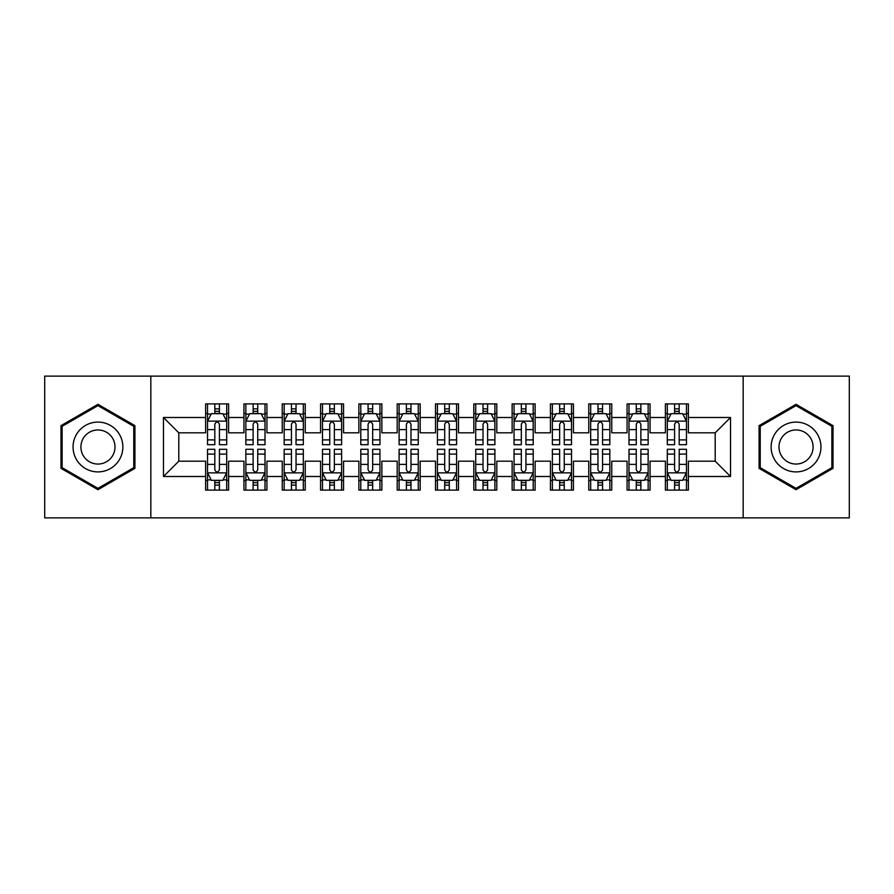 <?xml version="1.0" encoding="UTF-8"?>
<svg xmlns="http://www.w3.org/2000/svg" width="894" height="894" viewBox="0 0 894 894"><rect width="100%" height="100%" fill="white"/><g stroke="black" fill="none" stroke-linecap="round" stroke-linejoin="round"><path stroke-width="1.34" d="M743.171 517.883L849.3 517.883L849.3 376.117L743.171 376.117L743.171 517.883L150.829 517.883L150.829 376.117L44.7 376.117L44.7 517.883L150.829 517.883M743.171 376.117L150.829 376.117M163.479 476.502L163.479 417.498L205.62 417.498L205.62 432.819L178.8 432.819L178.8 461.181L163.479 476.502L205.62 476.502L205.62 490.102L228.607 490.102L228.607 476.502L243.939 476.502L243.939 490.102L266.926 490.102L266.926 476.502L282.247 476.502L282.247 490.102L305.234 490.102L305.234 476.502L320.566 476.502L320.566 490.102L343.553 490.102L343.553 476.502L358.874 476.502L358.874 490.102L381.861 490.102L381.861 476.502L397.193 476.502L397.193 490.102L420.18 490.102L420.18 476.502L435.501 476.502L435.501 490.102L458.499 490.102L458.499 476.502L473.82 476.502L473.82 490.102L496.807 490.102L496.807 476.502L512.139 476.502L512.139 490.102L535.126 490.102L535.126 476.502L550.447 476.502L550.447 490.102L573.434 490.102L573.434 476.502L588.766 476.502L588.766 490.102L611.753 490.102L611.753 476.502L627.074 476.502L627.074 490.102L650.061 490.102L650.061 476.502L665.393 476.502L665.393 490.102L688.38 490.102L688.38 461.181L715.2 461.181L715.2 432.819L688.38 432.819L688.38 417.498L730.521 417.498L730.521 476.502L688.38 476.502M688.38 417.498L688.38 403.898L665.393 403.898L665.393 417.498L650.061 417.498L650.061 403.898L627.074 403.898L627.074 417.498L611.753 417.498L611.753 403.898L588.766 403.898L588.766 417.498L573.434 417.498L573.434 403.898L550.447 403.898L550.447 417.498L535.126 417.498L535.126 403.898L512.139 403.898L512.139 417.498L496.807 417.498L496.807 403.898L473.82 403.898L473.82 417.498L458.499 417.498L458.499 403.898L435.501 403.898L435.501 417.498L420.18 417.498L420.18 403.898L397.193 403.898L397.193 417.498L381.861 417.498L381.861 403.898L358.874 403.898L358.874 417.498L343.553 417.498L343.553 403.898L320.566 403.898L320.566 417.498L305.234 417.498L305.234 403.898L282.247 403.898L282.247 417.498L266.926 417.498L266.926 403.898L243.939 403.898L243.939 417.498L228.607 417.498L228.607 403.898L205.62 403.898L205.62 417.498M650.061 476.502L650.061 461.181L665.393 461.181L665.393 476.502M730.521 417.498L715.2 432.819M611.753 476.502L611.753 461.181L627.074 461.181L627.074 476.502M665.393 417.498L665.393 432.819L650.061 432.819L650.061 417.498M573.434 476.502L573.434 461.181L588.766 461.181L588.766 476.502M627.074 417.498L627.074 432.819L611.753 432.819L611.753 417.498M535.126 476.502L535.126 461.181L550.447 461.181L550.447 476.502M588.766 417.498L588.766 432.819L573.434 432.819L573.434 417.498M496.807 476.502L496.807 461.181L512.139 461.181L512.139 476.502M550.447 417.498L550.447 432.819L535.126 432.819L535.126 417.498M458.499 476.502L458.499 461.181L473.82 461.181L473.82 476.502M512.139 417.498L512.139 432.819L496.807 432.819L496.807 417.498M420.18 476.502L420.18 461.181L435.501 461.181L435.501 476.502M473.82 417.498L473.82 432.819L458.499 432.819L458.499 417.498M381.861 476.502L381.861 461.181L397.193 461.181L397.193 476.502M435.501 417.498L435.501 432.819L420.18 432.819L420.18 417.498M343.553 476.502L343.553 461.181L358.874 461.181L358.874 476.502M397.193 417.498L397.193 432.819L381.861 432.819L381.861 417.498M305.234 476.502L305.234 461.181L320.566 461.181L320.566 476.502M358.874 417.498L358.874 432.819L343.553 432.819L343.553 417.498M266.926 476.502L266.926 461.181L282.247 461.181L282.247 476.502M320.566 417.498L320.566 432.819L305.234 432.819L305.234 417.498M228.607 476.502L228.607 461.181L243.939 461.181L243.939 476.502M282.247 417.498L282.247 432.819L266.926 432.819L266.926 417.498M178.8 461.181L205.62 461.181L205.62 476.502M243.939 417.498L243.939 432.819L228.607 432.819L228.607 417.498M665.393 413.475L667.304 413.475M686.469 413.475L688.38 413.475M627.074 413.475L628.996 413.475M648.15 413.475L650.061 413.475M588.766 413.475L590.677 413.475M609.831 413.475L611.753 413.475M550.447 413.475L552.369 413.475M571.523 413.475L573.434 413.475M512.139 413.475L514.05 413.475M533.204 413.475L535.126 413.475M473.82 413.475L475.731 413.475M494.896 413.475L496.807 413.475M435.501 413.475L437.423 413.475M456.577 413.475L458.499 413.475M397.193 413.475L399.104 413.475M418.269 413.475L420.18 413.475M358.874 413.475L360.796 413.475M379.95 413.475L381.861 413.475M320.566 413.475L322.477 413.475M341.631 413.475L343.553 413.475M282.247 413.475L284.169 413.475M303.323 413.475L305.234 413.475M243.939 413.475L245.85 413.475M265.004 413.475L266.926 413.475M205.62 413.475L207.531 413.475M226.696 413.475L228.607 413.475M205.62 480.525L207.531 480.525M226.696 480.525L228.607 480.525M243.939 480.525L245.85 480.525M265.004 480.525L266.926 480.525M282.247 480.525L284.169 480.525M303.323 480.525L305.234 480.525M320.566 480.525L322.477 480.525M341.631 480.525L343.553 480.525M358.874 480.525L360.796 480.525M379.95 480.525L381.861 480.525M397.193 480.525L399.104 480.525M418.269 480.525L420.18 480.525M435.501 480.525L437.423 480.525M456.577 480.525L458.499 480.525M473.82 480.525L475.731 480.525M494.896 480.525L496.807 480.525M512.139 480.525L514.05 480.525M533.204 480.525L535.126 480.525M550.447 480.525L552.369 480.525M571.523 480.525L573.434 480.525M588.766 480.525L590.677 480.525M609.831 480.525L611.753 480.525M627.074 480.525L628.996 480.525M648.15 480.525L650.061 480.525M665.393 480.525L667.304 480.525M686.469 480.525L688.38 480.525M163.479 417.498L178.8 432.819M715.2 461.181L730.521 476.502M134.927 425.656L97.96 404.311L60.982 425.656L60.982 468.344L97.96 489.688L134.927 468.344L134.927 425.656M759.073 425.656L759.073 468.344L796.04 489.688L833.018 468.344L833.018 425.656L796.04 404.311L759.073 425.656M219.41 408.882L214.817 408.882M226.696 439.893L219.41 439.893L219.41 444.698L226.696 444.698L226.696 421.331L222.863 413.665L211.364 413.665L207.531 421.331L207.531 444.698L214.817 444.698L214.817 439.893L207.531 439.893M207.531 421.331L207.531 403.898M226.696 421.331L226.696 403.898M214.817 413.665L214.817 403.898M219.41 403.898L219.41 413.665M219.41 439.893L219.41 424.203C217.879 421.253 216.348 421.253 214.817 424.203L214.817 439.893M219.41 413.475L214.817 413.475M214.817 485.118L219.41 485.118M207.531 454.107L214.817 454.107L214.817 449.302L207.531 449.302L207.531 472.669L211.364 480.335L222.863 480.335L226.696 472.669L226.696 449.302L219.41 449.302L219.41 454.107L226.696 454.107M226.696 472.669L226.696 490.102M207.531 472.669L207.531 490.102M219.41 480.335L219.41 490.102M214.817 490.102L214.817 480.335M214.817 454.107L214.817 469.797C216.348 472.747 217.879 472.747 219.41 469.797L219.41 454.107M214.817 480.525L219.41 480.525M257.729 408.882L253.125 408.882M265.004 439.893L257.729 439.893L257.729 444.698L265.004 444.698L265.004 421.331L261.171 413.665L249.683 413.665L245.85 421.331L245.85 444.698L253.125 444.698L253.125 439.893L245.85 439.893M245.85 421.331L245.85 403.898M265.004 421.331L265.004 403.898M253.125 413.665L253.125 403.898M257.729 403.898L257.729 413.665M257.729 439.893L257.729 424.203C256.198 421.253 254.667 421.253 253.125 424.203L253.125 439.893M257.729 413.475L253.125 413.475M296.037 408.882L291.444 408.882M303.323 439.893L296.037 439.893L296.037 444.698L303.323 444.698L303.323 421.331L299.49 413.665L287.991 413.665L284.169 421.331L284.169 444.698L291.444 444.698L291.444 439.893L284.169 439.893M284.169 421.331L284.169 403.898M303.323 421.331L303.323 403.898M291.444 413.665L291.444 403.898M296.037 403.898L296.037 413.665M296.037 439.893L296.037 424.203C294.506 421.253 292.975 421.253 291.444 424.203L291.444 439.893M296.037 413.475L291.444 413.475M253.125 485.118L257.729 485.118M245.85 454.107L253.125 454.107L253.125 449.302L245.85 449.302L245.85 472.669L249.683 480.335L261.171 480.335L265.004 472.669L265.004 449.302L257.729 449.302L257.729 454.107L265.004 454.107M265.004 472.669L265.004 490.102M245.85 472.669L245.85 490.102M257.729 480.335L257.729 490.102M253.125 490.102L253.125 480.335M253.125 454.107L253.125 469.797C254.656 472.747 256.198 472.747 257.729 469.797L257.729 454.107M253.125 480.525L257.729 480.525M291.444 485.118L296.037 485.118M284.169 454.107L291.444 454.107L291.444 449.302L284.169 449.302L284.169 472.669L287.991 480.335L299.49 480.335L303.323 472.669L303.323 449.302L296.037 449.302L296.037 454.107L303.323 454.107M303.323 472.669L303.323 490.102M284.169 472.669L284.169 490.102M296.037 480.335L296.037 490.102M291.444 490.102L291.444 480.335M291.444 454.107L291.444 469.797C292.975 472.747 294.506 472.747 296.037 469.797L296.037 454.107M291.444 480.525L296.037 480.525M119.528 434.551A24.909 24.909 0 0 0 85.5 425.432A24.909 24.909 0 0 0 76.392 459.449A24.909 24.909 0 0 0 110.409 468.568A24.909 24.909 0 0 0 119.528 434.551M112.722 438.473A17.053 17.053 0 0 0 89.434 432.238A17.053 17.053 0 0 0 83.187 455.527A17.053 17.053 0 0 0 106.487 461.762A17.053 17.053 0 0 0 112.722 438.473M97.96 488.37L62.133 467.685L62.133 426.315L97.96 405.63L133.776 426.315L133.776 467.685L97.96 488.37M817.608 434.551A24.909 24.909 0 0 0 783.591 425.432A24.909 24.909 0 0 0 774.472 459.449A24.909 24.909 0 0 0 808.5 468.568A24.909 24.909 0 0 0 817.608 434.551M810.813 438.473A17.053 17.053 0 0 0 787.513 432.238A17.053 17.053 0 0 0 781.278 455.527A17.053 17.053 0 0 0 804.566 461.762A17.053 17.053 0 0 0 810.813 438.473M796.04 488.37L760.224 467.685L760.224 426.315L796.04 405.63L831.867 426.315L831.867 467.685L796.04 488.37M334.356 408.882L329.763 408.882M341.631 439.893L334.356 439.893L334.356 444.698L341.631 444.698L341.631 421.331L337.809 413.665L326.31 413.665L322.477 421.331L322.477 444.698L329.763 444.698L329.763 439.893L322.477 439.893M322.477 421.331L322.477 403.898M341.631 421.331L341.631 403.898M329.763 413.665L329.763 403.898M334.356 403.898L334.356 413.665M334.356 439.893L334.356 424.203C332.825 421.253 331.294 421.253 329.763 424.203L329.763 439.893M334.356 413.475L329.763 413.475M372.675 408.882L368.071 408.882M379.95 439.893L372.675 439.893L372.675 444.698L379.95 444.698L379.95 421.331L376.117 413.665L364.629 413.665L360.796 421.331L360.796 444.698L368.071 444.698L368.071 439.893L360.796 439.893M360.796 421.331L360.796 403.898M379.95 421.331L379.95 403.898M368.071 413.665L368.071 403.898M372.675 403.898L372.675 413.665M372.675 439.893L372.675 424.203C371.144 421.253 369.602 421.253 368.071 424.203L368.071 439.893M372.675 413.475L368.071 413.475M329.763 485.118L334.356 485.118M322.477 454.107L329.763 454.107L329.763 449.302L322.477 449.302L322.477 472.669L326.31 480.335L337.809 480.335L341.631 472.669L341.631 449.302L334.356 449.302L334.356 454.107L341.631 454.107M341.631 472.669L341.631 490.102M322.477 472.669L322.477 490.102M334.356 480.335L334.356 490.102M329.763 490.102L329.763 480.335M329.763 454.107L329.763 469.797C331.294 472.747 332.825 472.747 334.356 469.797L334.356 454.107M329.763 480.525L334.356 480.525M368.071 485.118L372.675 485.118M360.796 454.107L368.071 454.107L368.071 449.302L360.796 449.302L360.796 472.669L364.629 480.335L376.117 480.335L379.95 472.669L379.95 449.302L372.675 449.302L372.675 454.107L379.95 454.107M379.95 472.669L379.95 490.102M360.796 472.669L360.796 490.102M372.675 480.335L372.675 490.102M368.071 490.102L368.071 480.335M368.071 454.107L368.071 469.797C369.602 472.747 371.133 472.747 372.675 469.797L372.675 454.107M368.071 480.525L372.675 480.525M410.983 408.882L406.39 408.882M418.269 439.893L410.983 439.893L410.983 444.698L418.269 444.698L418.269 421.331L414.436 413.665L402.937 413.665L399.104 421.331L399.104 444.698L406.39 444.698L406.39 439.893L399.104 439.893M399.104 421.331L399.104 403.898M418.269 421.331L418.269 403.898M406.39 413.665L406.39 403.898M410.983 403.898L410.983 413.665M410.983 439.893L410.983 424.203C409.452 421.253 407.921 421.253 406.39 424.203L406.39 439.893M410.983 413.475L406.39 413.475M406.39 485.118L410.983 485.118M399.104 454.107L406.39 454.107L406.39 449.302L399.104 449.302L399.104 472.669L402.937 480.335L414.436 480.335L418.269 472.669L418.269 449.302L410.983 449.302L410.983 454.107L418.269 454.107M418.269 472.669L418.269 490.102M399.104 472.669L399.104 490.102M410.983 480.335L410.983 490.102M406.39 490.102L406.39 480.335M406.39 454.107L406.39 469.797C407.921 472.747 409.452 472.747 410.983 469.797L410.983 454.107M406.39 480.525L410.983 480.525M449.302 408.882L444.698 408.882M456.577 439.893L449.302 439.893L449.302 444.698L456.577 444.698L456.577 421.331L452.744 413.665L441.256 413.665L437.423 421.331L437.423 444.698L444.698 444.698L444.698 439.893L437.423 439.893M437.423 421.331L437.423 403.898M456.577 421.331L456.577 403.898M444.698 413.665L444.698 403.898M449.302 403.898L449.302 413.665M449.302 439.893L449.302 424.203C447.771 421.253 446.24 421.253 444.698 424.203L444.698 439.893M449.302 413.475L444.698 413.475M444.698 485.118L449.302 485.118M437.423 454.107L444.698 454.107L444.698 449.302L437.423 449.302L437.423 472.669L441.256 480.335L452.744 480.335L456.577 472.669L456.577 449.302L449.302 449.302L449.302 454.107L456.577 454.107M456.577 472.669L456.577 490.102M437.423 472.669L437.423 490.102M449.302 480.335L449.302 490.102M444.698 490.102L444.698 480.335M444.698 454.107L444.698 469.797C446.229 472.747 447.76 472.747 449.302 469.797L449.302 454.107M444.698 480.525L449.302 480.525M487.61 408.882L483.017 408.882M494.896 439.893L487.61 439.893L487.61 444.698L494.896 444.698L494.896 421.331L491.063 413.665L479.564 413.665L475.731 421.331L475.731 444.698L483.017 444.698L483.017 439.893L475.731 439.893M475.731 421.331L475.731 403.898M494.896 421.331L494.896 403.898M483.017 413.665L483.017 403.898M487.61 403.898L487.61 413.665M487.61 439.893L487.61 424.203C486.079 421.253 484.548 421.253 483.017 424.203L483.017 439.893M487.61 413.475L483.017 413.475M483.017 485.118L487.61 485.118M475.731 454.107L483.017 454.107L483.017 449.302L475.731 449.302L475.731 472.669L479.564 480.335L491.063 480.335L494.896 472.669L494.896 449.302L487.61 449.302L487.61 454.107L494.896 454.107M494.896 472.669L494.896 490.102M475.731 472.669L475.731 490.102M487.61 480.335L487.61 490.102M483.017 490.102L483.017 480.335M483.017 454.107L483.017 469.797C484.548 472.747 486.079 472.747 487.61 469.797L487.61 454.107M483.017 480.525L487.61 480.525M525.929 408.882L521.325 408.882M533.204 439.893L525.929 439.893L525.929 444.698L533.204 444.698L533.204 421.331L529.371 413.665L517.883 413.665L514.05 421.331L514.05 444.698L521.325 444.698L521.325 439.893L514.05 439.893M514.05 421.331L514.05 403.898M533.204 421.331L533.204 403.898M521.325 413.665L521.325 403.898M525.929 403.898L525.929 413.665M525.929 439.893L525.929 424.203C524.398 421.253 522.867 421.253 521.325 424.203L521.325 439.893M525.929 413.475L521.325 413.475M521.325 485.118L525.929 485.118M514.05 454.107L521.325 454.107L521.325 449.302L514.05 449.302L514.05 472.669L517.883 480.335L529.371 480.335L533.204 472.669L533.204 449.302L525.929 449.302L525.929 454.107L533.204 454.107M533.204 472.669L533.204 490.102M514.05 472.669L514.05 490.102M525.929 480.335L525.929 490.102M521.325 490.102L521.325 480.335M521.325 454.107L521.325 469.797C522.856 472.747 524.398 472.747 525.929 469.797L525.929 454.107M521.325 480.525L525.929 480.525M564.237 408.882L559.644 408.882M571.523 439.893L564.237 439.893L564.237 444.698L571.523 444.698L571.523 421.331L567.69 413.665L556.191 413.665L552.369 421.331L552.369 444.698L559.644 444.698L559.644 439.893L552.369 439.893M552.369 421.331L552.369 403.898M571.523 421.331L571.523 403.898M559.644 413.665L559.644 403.898M564.237 403.898L564.237 413.665M564.237 439.893L564.237 424.203C562.706 421.253 561.175 421.253 559.644 424.203L559.644 439.893M564.237 413.475L559.644 413.475M559.644 485.118L564.237 485.118M552.369 454.107L559.644 454.107L559.644 449.302L552.369 449.302L552.369 472.669L556.191 480.335L567.69 480.335L571.523 472.669L571.523 449.302L564.237 449.302L564.237 454.107L571.523 454.107M571.523 472.669L571.523 490.102M552.369 472.669L552.369 490.102M564.237 480.335L564.237 490.102M559.644 490.102L559.644 480.335M559.644 454.107L559.644 469.797C561.175 472.747 562.706 472.747 564.237 469.797L564.237 454.107M559.644 480.525L564.237 480.525M602.556 408.882L597.963 408.882M609.831 439.893L602.556 439.893L602.556 444.698L609.831 444.698L609.831 421.331L606.009 413.665L594.51 413.665L590.677 421.331L590.677 444.698L597.963 444.698L597.963 439.893L590.677 439.893M590.677 421.331L590.677 403.898M609.831 421.331L609.831 403.898M597.963 413.665L597.963 403.898M602.556 403.898L602.556 413.665M602.556 439.893L602.556 424.203C601.025 421.253 599.494 421.253 597.963 424.203L597.963 439.893M602.556 413.475L597.963 413.475M597.963 485.118L602.556 485.118M590.677 454.107L597.963 454.107L597.963 449.302L590.677 449.302L590.677 472.669L594.51 480.335L606.009 480.335L609.831 472.669L609.831 449.302L602.556 449.302L602.556 454.107L609.831 454.107M609.831 472.669L609.831 490.102M590.677 472.669L590.677 490.102M602.556 480.335L602.556 490.102M597.963 490.102L597.963 480.335M597.963 454.107L597.963 469.797C599.494 472.747 601.025 472.747 602.556 469.797L602.556 454.107M597.963 480.525L602.556 480.525M640.875 408.882L636.271 408.882M648.15 439.893L640.875 439.893L640.875 444.698L648.15 444.698L648.15 421.331L644.317 413.665L632.829 413.665L628.996 421.331L628.996 444.698L636.271 444.698L636.271 439.893L628.996 439.893M628.996 421.331L628.996 403.898M648.15 421.331L648.15 403.898M636.271 413.665L636.271 403.898M640.875 403.898L640.875 413.665M640.875 439.893L640.875 424.203C639.344 421.253 637.802 421.253 636.271 424.203L636.271 439.893M640.875 413.475L636.271 413.475M636.271 485.118L640.875 485.118M628.996 454.107L636.271 454.107L636.271 449.302L628.996 449.302L628.996 472.669L632.829 480.335L644.317 480.335L648.15 472.669L648.15 449.302L640.875 449.302L640.875 454.107L648.15 454.107M648.15 472.669L648.15 490.102M628.996 472.669L628.996 490.102M640.875 480.335L640.875 490.102M636.271 490.102L636.271 480.335M636.271 454.107L636.271 469.797C637.802 472.747 639.333 472.747 640.875 469.797L640.875 454.107M636.271 480.525L640.875 480.525M679.183 408.882L674.59 408.882M686.469 439.893L679.183 439.893L679.183 444.698L686.469 444.698L686.469 421.331L682.636 413.665L671.137 413.665L667.304 421.331L667.304 444.698L674.59 444.698L674.59 439.893L667.304 439.893M667.304 421.331L667.304 403.898M686.469 421.331L686.469 403.898M674.59 413.665L674.59 403.898M679.183 403.898L679.183 413.665M679.183 439.893L679.183 424.203C677.652 421.253 676.121 421.253 674.59 424.203L674.59 439.893M679.183 413.475L674.59 413.475M674.59 485.118L679.183 485.118M667.304 454.107L674.59 454.107L674.59 449.302L667.304 449.302L667.304 472.669L671.137 480.335L682.636 480.335L686.469 472.669L686.469 449.302L679.183 449.302L679.183 454.107L686.469 454.107M686.469 472.669L686.469 490.102M667.304 472.669L667.304 490.102M679.183 480.335L679.183 490.102M674.59 490.102L674.59 480.335M674.59 454.107L674.59 469.797C676.121 472.747 677.652 472.747 679.183 469.797L679.183 454.107M674.59 480.525L679.183 480.525M226.595 421.141L207.631 421.141M207.531 414.123L211.14 414.123M223.087 414.123L226.696 414.123M214.817 429.623L207.531 429.623M226.696 429.623L219.41 429.623M219.41 411.318L214.817 411.318M207.631 472.859L226.595 472.859M226.696 479.877L223.087 479.877M211.14 479.877L207.531 479.877M219.41 464.377L226.696 464.377M207.531 464.377L214.817 464.377M214.817 482.682L219.41 482.682M264.915 421.141L245.951 421.141M245.85 414.123L249.448 414.123M261.406 414.123L265.004 414.123M253.125 429.623L245.85 429.623M265.004 429.623L257.729 429.623M257.729 411.318L253.125 411.318M303.222 421.141L284.258 421.141M284.169 414.123L287.767 414.123M299.725 414.123L303.323 414.123M291.444 429.623L284.169 429.623M303.323 429.623L296.037 429.623M296.037 411.318L291.444 411.318M245.951 472.859L264.915 472.859M265.004 479.877L261.406 479.877M249.448 479.877L245.85 479.877M257.729 464.377L265.004 464.377M245.85 464.377L253.125 464.377M253.125 482.682L257.729 482.682M284.258 472.859L303.222 472.859M303.323 479.877L299.725 479.877M287.767 479.877L284.169 479.877M296.037 464.377L303.323 464.377M284.169 464.377L291.444 464.377M291.444 482.682L296.037 482.682M341.542 421.141L322.578 421.141M322.477 414.123L326.075 414.123M338.033 414.123L341.631 414.123M329.763 429.623L322.477 429.623M341.631 429.623L334.356 429.623M334.356 411.318L329.763 411.318M379.849 421.141L360.885 421.141M360.796 414.123L364.394 414.123M376.352 414.123L379.95 414.123M368.071 429.623L360.796 429.623M379.95 429.623L372.675 429.623M372.675 411.318L368.071 411.318M322.578 472.859L341.542 472.859M341.631 479.877L338.033 479.877M326.075 479.877L322.477 479.877M334.356 464.377L341.631 464.377M322.477 464.377L329.763 464.377M329.763 482.682L334.356 482.682M360.885 472.859L379.849 472.859M379.95 479.877L376.352 479.877M364.394 479.877L360.796 479.877M372.675 464.377L379.95 464.377M360.796 464.377L368.071 464.377M368.071 482.682L372.675 482.682M418.168 421.141L399.205 421.141M399.104 414.123L402.713 414.123M414.66 414.123L418.269 414.123M406.39 429.623L399.104 429.623M418.269 429.623L410.983 429.623M410.983 411.318L406.39 411.318M399.205 472.859L418.168 472.859M418.269 479.877L414.66 479.877M402.713 479.877L399.104 479.877M410.983 464.377L418.269 464.377M399.104 464.377L406.39 464.377M406.39 482.682L410.983 482.682M456.488 421.141L437.512 421.141M437.423 414.123L441.021 414.123M452.979 414.123L456.577 414.123M444.698 429.623L437.423 429.623M456.577 429.623L449.302 429.623M449.302 411.318L444.698 411.318M437.512 472.859L456.488 472.859M456.577 479.877L452.979 479.877M441.021 479.877L437.423 479.877M449.302 464.377L456.577 464.377M437.423 464.377L444.698 464.377M444.698 482.682L449.302 482.682M494.795 421.141L475.832 421.141M475.731 414.123L479.34 414.123M491.287 414.123L494.896 414.123M483.017 429.623L475.731 429.623M494.896 429.623L487.61 429.623M487.61 411.318L483.017 411.318M475.832 472.859L494.795 472.859M494.896 479.877L491.287 479.877M479.34 479.877L475.731 479.877M487.61 464.377L494.896 464.377M475.731 464.377L483.017 464.377M483.017 482.682L487.61 482.682M533.115 421.141L514.151 421.141M514.05 414.123L517.648 414.123M529.606 414.123L533.204 414.123M521.325 429.623L514.05 429.623M533.204 429.623L525.929 429.623M525.929 411.318L521.325 411.318M514.151 472.859L533.115 472.859M533.204 479.877L529.606 479.877M517.648 479.877L514.05 479.877M525.929 464.377L533.204 464.377M514.05 464.377L521.325 464.377M521.325 482.682L525.929 482.682M571.422 421.141L552.458 421.141M552.369 414.123L555.967 414.123M567.925 414.123L571.523 414.123M559.644 429.623L552.369 429.623M571.523 429.623L564.237 429.623M564.237 411.318L559.644 411.318M552.458 472.859L571.422 472.859M571.523 479.877L567.925 479.877M555.967 479.877L552.369 479.877M564.237 464.377L571.523 464.377M552.369 464.377L559.644 464.377M559.644 482.682L564.237 482.682M609.742 421.141L590.778 421.141M590.677 414.123L594.275 414.123M606.233 414.123L609.831 414.123M597.963 429.623L590.677 429.623M609.831 429.623L602.556 429.623M602.556 411.318L597.963 411.318M590.778 472.859L609.742 472.859M609.831 479.877L606.233 479.877M594.275 479.877L590.677 479.877M602.556 464.377L609.831 464.377M590.677 464.377L597.963 464.377M597.963 482.682L602.556 482.682M648.049 421.141L629.085 421.141M628.996 414.123L632.594 414.123M644.552 414.123L648.15 414.123M636.271 429.623L628.996 429.623M648.15 429.623L640.875 429.623M640.875 411.318L636.271 411.318M629.085 472.859L648.049 472.859M648.15 479.877L644.552 479.877M632.594 479.877L628.996 479.877M640.875 464.377L648.15 464.377M628.996 464.377L636.271 464.377M636.271 482.682L640.875 482.682M686.369 421.141L667.405 421.141M667.304 414.123L670.913 414.123M682.86 414.123L686.469 414.123M674.59 429.623L667.304 429.623M686.469 429.623L679.183 429.623M679.183 411.318L674.59 411.318M667.405 472.859L686.369 472.859M686.469 479.877L682.86 479.877M670.913 479.877L667.304 479.877M679.183 464.377L686.469 464.377M667.304 464.377L674.59 464.377M674.59 482.682L679.183 482.682"/></g></svg>
